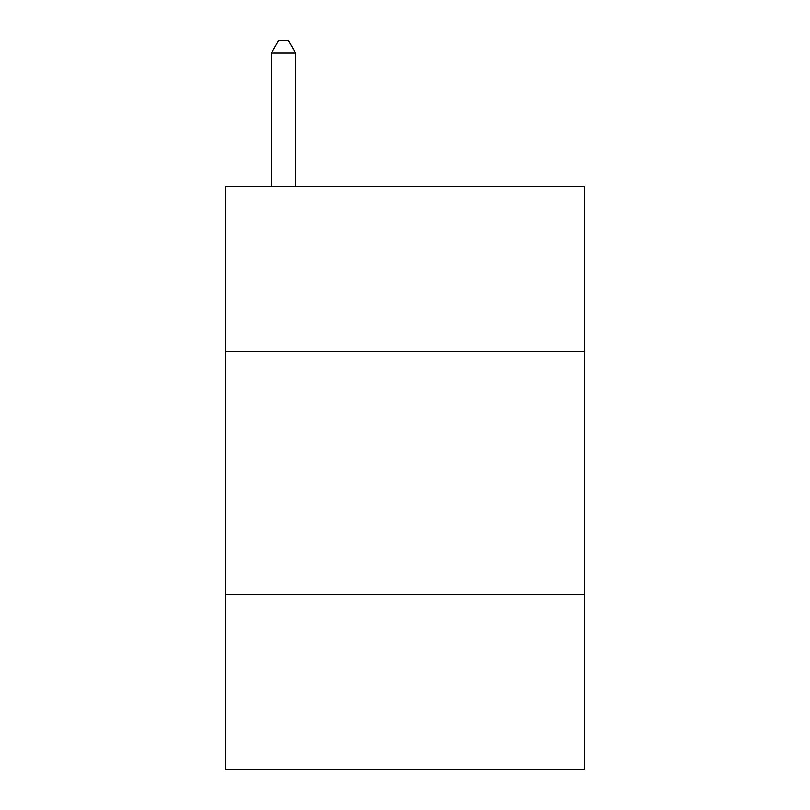 <?xml version="1.0" encoding="UTF-8"?>
<svg xmlns="http://www.w3.org/2000/svg" width="810" height="810" viewBox="0 0 810 810"><rect width="100%" height="100%" fill="white"/><g stroke="black" fill="none" stroke-linecap="round" stroke-linejoin="round"><path stroke-width="1.21" d="M584.82 351.54L584.82 186.3L225.18 186.3L225.18 351.54L584.82 351.54L584.82 769.5L225.18 769.5L225.18 351.54M584.82 594.54L225.18 594.54M295.65 186.3L295.65 53.136L271.35 53.136L271.35 186.3M271.35 53.136L278.64 40.5L288.36 40.5L295.65 53.136"/></g></svg>
